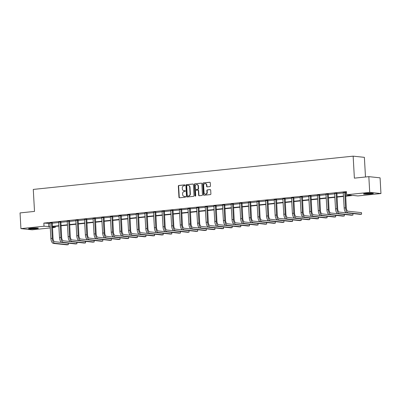 <?xml version="1.0" encoding="UTF-8"?>
<svg xmlns="http://www.w3.org/2000/svg" width="401" height="401" viewBox="0 0 401 401"><rect width="100%" height="100%" fill="white"/><g stroke="black" fill="none" stroke-linecap="round" stroke-linejoin="round"><path stroke-width="0.6" d="M185.011 185.252A0.436 0.381 -84 0 0 184.61 184.861L178.841 185.462A0.622 0.541 -84 0 0 178.335 186.134L178.956 197.237A0.622 0.541 -84 0 0 179.533 197.798L185.297 197.197A0.436 0.381 -84 0 0 185.252 196.335L184.505 196.41A1.985 1.739 -84 0 1 182.655 194.62L182.605 193.693A1.985 1.739 -84 0 1 184.229 191.538L184.976 191.462A0.436 0.381 -84 0 0 184.931 190.595L184.184 190.675A1.985 1.739 -84 0 1 182.335 188.881L182.285 187.959A1.985 1.739 -84 0 1 183.909 185.803L184.655 185.723A0.436 0.381 -84 0 0 185.011 185.252M370.79 193.919A4.927 0.436 -3.2 0 1 363.501 193.944A4.927 0.436 -3.2 0 1 366.053 193.417A4.927 0.436 -3.2 0 1 373.341 193.392A4.927 0.436 -3.2 0 1 370.79 193.919M35.824 228.75A4.927 0.436 -3.2 0 1 28.536 228.776A4.927 0.436 -3.2 0 1 31.088 228.249A4.927 0.436 -3.2 0 1 38.376 228.224A4.927 0.436 -3.2 0 1 35.824 228.75M209.939 186.6A0.622 0.541 -84 0 0 210.45 185.929L210.274 182.811A0.622 0.541 -84 0 0 209.698 182.255L203.292 182.916A0.622 0.541 -84 0 0 202.786 183.593L203.402 194.696A0.622 0.541 -84 0 0 203.984 195.252L210.385 194.59A0.622 0.541 -84 0 0 210.896 193.914L210.685 190.154A0.622 0.541 -84 0 0 210.109 189.593L207.367 189.879A0.622 0.541 -84 0 0 206.856 190.55L206.961 192.415A1.659 1.454 -84 0 1 204.059 192.716L203.648 185.407A1.659 1.454 -84 0 1 206.555 185.107L206.62 186.325A0.622 0.541 -84 0 0 207.197 186.886L209.939 186.6M50.3 227.923L32.165 229.813L20.927 228.625L20.05 212.916L34.511 211.412L33.278 189.422L353.146 156.159L354.379 178.149L368.835 176.646L369.717 192.355L380.95 193.543L357.867 195.939L353.05 195.432L345.652 196.204M20.927 228.625L44.015 226.224L50.225 226.59M345.632 195.868L351.441 195.262L346.629 194.756L346.454 191.613L43.839 223.086L44.015 226.224M346.629 194.756L369.717 192.355M193.392 184.57A0.622 0.541 -84 0 0 192.816 184.009L186.415 184.676A0.622 0.541 -84 0 0 185.904 185.347L186.525 196.45A0.622 0.541 -84 0 0 187.102 197.011L193.508 196.345A0.622 0.541 -84 0 0 194.014 195.668L193.392 184.57M194.851 183.798L201.257 183.132A0.622 0.541 -84 0 1 201.833 183.688L202.455 194.791A0.622 0.541 -84 0 1 201.949 195.467L199.207 195.748A0.622 0.541 -84 0 1 198.63 195.192L198.375 190.686A0.622 0.541 -84 0 0 197.798 190.129L195.984 190.315A0.622 0.541 -84 0 0 195.472 190.991L195.733 195.678A0.436 0.381 -84 0 1 194.976 195.758L194.345 184.47A0.622 0.541 -84 0 1 194.851 183.798L201.497 183.167M368.835 176.646L380.073 177.833L380.95 193.543M365.481 176.996L364.384 157.342L353.146 156.159M55.193 226.41L55.248 227.412L52.436 227.703M52.361 226.364L58.852 225.693M60.982 225.467L67.478 224.796M69.609 224.57L76.105 223.898M78.235 223.673L84.726 223.001M86.862 222.776L93.353 222.104M95.488 221.883L101.979 221.207M104.115 220.986L110.606 220.309M112.736 220.089L119.232 219.412M121.363 219.192L127.859 218.515M129.989 218.294L136.48 217.618M138.616 217.397L145.107 216.72M147.242 216.5L153.733 215.823M155.869 215.603L162.36 214.926M164.49 214.705L170.986 214.029M173.117 213.808L179.613 213.131M181.743 212.911L188.234 212.234M190.37 212.014L196.861 211.337M198.996 211.116L205.487 210.44M207.623 210.219L214.114 209.543M216.244 209.322L222.74 208.65M224.871 208.425L231.367 207.753M233.497 207.528L239.988 206.856M242.124 206.63L248.615 205.959M250.75 205.733L257.242 205.061M259.377 204.836L265.868 204.164M267.998 203.944L274.495 203.267M276.625 203.046L283.121 202.37M285.251 202.149L291.743 201.472M293.878 201.252L300.369 200.575M302.504 200.355L308.996 199.678M311.131 199.457L317.622 198.781M319.752 198.56L326.249 197.883M328.379 197.663L334.875 196.986M337.005 196.766L343.497 196.089M52.401 227.111L55.248 227.412M343.517 196.425L337.025 197.102M334.89 197.322L328.399 197.999M326.264 198.219L319.772 198.896M317.642 199.117L311.146 199.793M309.016 200.014L302.519 200.69M300.389 200.911L293.898 201.588M291.763 201.808L285.271 202.48M283.136 202.705L276.645 203.377M274.51 203.603L268.018 204.274M265.888 204.5L259.392 205.172M257.262 205.397L250.765 206.069M248.635 206.294L242.144 206.966M240.009 207.187L233.517 207.863M231.382 208.084L224.891 208.761M222.755 208.981L216.264 209.658M214.134 209.878L207.638 210.555M205.507 210.776L199.011 211.452M196.881 211.673L190.39 212.35M188.254 212.57L181.763 213.247M179.628 213.467L173.137 214.144M171.006 214.365L164.51 215.041M162.38 215.262L155.884 215.939M153.753 216.159L147.257 216.836M145.127 217.056L138.636 217.733M136.5 217.954L130.009 218.63M127.874 218.851L121.383 219.527M119.252 219.748L112.756 220.42M110.626 220.645L104.13 221.317M101.999 221.542L95.503 222.214M93.373 222.44L86.882 223.111M84.746 223.337L78.255 224.009M76.12 224.234L69.629 224.906M67.498 225.126L61.002 225.803M58.872 226.024L52.376 226.7M43.839 223.086L50.05 223.447M52.185 223.222L58.676 222.55M60.807 222.329L67.303 221.653M69.433 221.432L75.929 220.756M78.06 220.535L84.551 219.858M86.686 219.638L93.177 218.961M95.313 218.74L101.804 218.064M103.939 217.843L110.43 217.167M112.561 216.946L119.057 216.269M121.187 216.049L127.683 215.372M129.814 215.152L136.305 214.475M138.44 214.254L144.931 213.578M147.067 213.357L153.558 212.68M155.693 212.46L162.184 211.783M164.315 211.563L170.811 210.886M172.941 210.665L179.437 209.989M181.568 209.768L188.059 209.096M190.194 208.871L196.685 208.199M198.821 207.974L205.312 207.302M207.447 207.076L213.939 206.405M216.069 206.179L222.565 205.507M224.695 205.282L231.192 204.61M233.322 204.39L239.813 203.713M241.948 203.492L248.44 202.816M250.575 202.595L257.066 201.919M259.196 201.698L265.693 201.021M267.823 200.801L274.319 200.124M276.449 199.904L282.946 199.227M285.076 199.006L291.567 198.33M293.702 198.109L300.194 197.432M302.329 197.212L308.82 196.535M310.95 196.315L317.447 195.638M319.577 195.417L326.073 194.741M328.203 194.52L334.7 193.843M336.83 193.623L343.321 192.946M345.456 192.726L346.509 192.615M48.651 223.593L48.827 226.735M343.281 192.55L345.502 192.335M334.655 193.447L336.88 193.232M326.028 194.34L328.254 194.129M317.402 195.237L319.627 195.026M308.78 196.134L311.001 195.924M300.154 197.031L302.374 196.821M291.527 197.929L293.753 197.713M282.9 198.826L285.126 198.61M274.274 199.723L276.5 199.508M265.647 200.62L267.873 200.405M257.026 201.518L259.247 201.302M248.399 202.415L250.62 202.199M239.773 203.312L241.998 203.096M231.146 204.209L233.372 203.994M222.52 205.106L224.745 204.891M213.893 206.004L216.119 205.788M205.272 206.901L207.492 206.685M196.645 207.798L198.866 207.583M188.019 208.695L190.244 208.48M179.392 209.593L181.618 209.377M170.766 210.49L172.991 210.274M162.139 211.387L164.365 211.172M153.518 212.279L155.738 212.069M144.891 213.177L147.112 212.966M136.265 214.074L138.49 213.863M127.638 214.971L129.864 214.761M119.012 215.868L121.237 215.653M110.385 216.766L112.611 216.55M101.764 217.663L103.984 217.447M93.137 218.56L95.358 218.345M84.511 219.457L86.736 219.242M75.884 220.355L78.11 220.139M67.258 221.252L69.483 221.036M58.631 222.149L60.857 221.933M50.01 223.046L52.23 222.831M184.019 190.686A1.985 1.739 -84 0 0 184.485 190.706L184.184 190.675M185.132 190.64L184.485 190.706M184.34 196.42A1.985 1.739 -84 0 0 184.806 196.445L184.505 196.41M185.452 196.375L184.806 196.445M184.811 184.906L179.147 185.493A0.622 0.541 -84 0 0 178.635 186.164L179.257 197.267A0.622 0.541 -84 0 0 179.593 197.788M193.061 184.044L186.716 184.706A0.622 0.541 -84 0 0 186.209 185.377L186.831 196.48A0.622 0.541 -84 0 0 187.162 197.001M187.056 185.473A0.436 0.381 -84 0 0 186.701 185.949L187.247 195.693A0.436 0.381 -84 0 0 187.653 196.084L188.44 196.004A1.985 1.739 -84 0 0 190.064 193.848L189.693 187.187A1.985 1.739 -84 0 0 187.843 185.392L187.056 185.473M187.818 196.099A0.436 0.381 -84 0 0 187.954 196.114L187.653 196.084M188.315 185.417A1.985 1.739 -84 0 1 189.994 187.217L190.37 193.878A1.985 1.739 -84 0 1 188.741 196.034L187.954 196.114M198.104 190.159A0.622 0.541 -84 0 1 198.68 190.721L198.931 195.222A0.622 0.541 -84 0 0 199.267 195.743M195.157 183.828A0.622 0.541 -84 0 0 194.65 184.5L195.277 195.788A0.436 0.381 -84 0 0 195.467 196.129M198.114 186.014A1.659 1.454 -84 0 0 195.212 186.32L195.357 188.891A0.622 0.541 -84 0 0 195.934 189.452L197.753 189.262A0.622 0.541 -84 0 0 198.259 188.59L198.114 186.014L198.42 186.049A1.659 1.454 -84 0 0 196.986 184.54M196.039 189.462A0.622 0.541 -84 0 0 196.234 189.483L195.934 189.452M198.42 186.049L198.565 188.62A0.622 0.541 -84 0 1 198.054 189.297L196.234 189.483M205.427 183.633A1.659 1.454 -84 0 1 206.856 185.137L206.926 186.36A0.622 0.541 -84 0 0 207.262 186.881M205.487 194.224A1.659 1.454 -84 0 0 207.267 192.45L206.961 192.415M210.35 189.628L207.668 189.909A0.622 0.541 -84 0 0 207.162 190.58L207.267 192.45M209.939 182.29L203.598 182.951A0.622 0.541 -84 0 0 203.086 183.623L203.708 194.726A0.622 0.541 -84 0 0 204.044 195.247M49.95 222.911L50.892 238.465L52.27 238.324L51.473 222.75M52.27 222.705L53.032 238.405A3.158 1.499 84.1 0 0 54.726 241.703L61.739 242.445M53.433 243.417L54.812 243.277L68.31 244.7L66.927 244.841L53.433 243.417A4.737 2.251 -95.9 0 1 50.892 238.465M54.812 243.277A4.737 2.251 -95.9 0 1 52.27 238.324M68.31 244.7L68.225 243.171M52.17 223.036L51.413 222.956M58.576 222.014L59.513 237.567L60.897 237.427L60.1 221.853M60.892 221.808L61.659 237.507A3.158 1.499 84.1 0 0 63.353 240.806L70.365 241.547M62.055 242.525L63.438 242.379L76.937 243.803L75.553 243.943L62.055 242.525A4.737 2.251 -95.9 0 1 59.513 237.567M63.438 242.379A4.737 2.251 -95.9 0 1 60.897 237.427M76.937 243.803L76.852 242.274M60.797 222.139L60.04 222.059M67.203 221.116L68.14 236.675L69.523 236.53L68.721 220.956M69.518 220.911L70.285 236.61A3.158 1.499 84.1 0 0 71.974 239.913L78.992 240.65M70.681 241.628L72.065 241.482L85.563 242.906L84.18 243.046L70.681 241.628A4.737 2.251 -95.9 0 1 68.14 236.675M72.065 241.482A4.737 2.251 -95.9 0 1 69.523 236.53M85.563 242.906L85.478 241.377M69.423 221.242L68.666 221.162M37.012 228.004A4.266 0.376 -3.2 0 1 31.223 228.44A4.266 0.376 -3.2 0 1 29.869 228.4M29.453 228.47A4.897 0.431 176.8 0 0 30.897 228.505A4.897 0.431 176.8 0 0 37.433 228.024M371.973 193.167A4.266 0.376 -3.2 0 1 366.183 193.608A4.266 0.376 -3.2 0 1 364.835 193.568M364.419 193.638A4.897 0.431 176.8 0 0 365.857 193.673A4.897 0.431 176.8 0 0 372.394 193.192M75.829 220.219L76.766 235.778L78.15 235.633L77.348 220.059M78.145 220.014L78.907 235.713A3.158 1.499 84.1 0 0 80.601 239.016L87.618 239.753M79.308 240.73L80.691 240.585L94.19 242.009L92.806 242.149L79.308 240.73A4.737 2.251 -95.9 0 1 76.766 235.778M80.691 240.585A4.737 2.251 -95.9 0 1 78.15 235.633M94.19 242.009L94.105 240.48M78.05 220.344L77.288 220.264M84.451 219.322L85.393 234.881L86.776 234.735L85.974 219.162M86.771 219.116L87.533 234.816A3.158 1.499 84.1 0 0 89.228 238.119L96.24 238.856M87.934 239.833L89.318 239.688L102.811 241.111L101.433 241.252L87.934 239.833A4.737 2.251 -95.9 0 1 85.393 234.881M89.318 239.688A4.737 2.251 -95.9 0 1 86.776 234.735M102.811 241.111L102.726 239.582M86.676 219.447L85.914 219.367M93.077 218.425L94.019 233.983L95.403 233.838L94.601 218.264M95.398 218.219L96.16 233.918A3.158 1.499 84.1 0 0 97.854 237.222L104.867 237.958M96.561 238.936L97.939 238.79L111.438 240.214L110.054 240.359L96.561 238.936A4.737 2.251 -95.9 0 1 94.019 233.983M97.939 238.79A4.737 2.251 -95.9 0 1 95.403 233.838M111.438 240.214L111.353 238.685M95.303 218.55L94.541 218.47M101.704 217.527L102.646 233.086L104.024 232.941L103.227 217.367M104.024 217.322L104.786 233.021A3.158 1.499 84.1 0 0 106.481 236.324L113.493 237.061M105.187 238.039L106.566 237.893L120.064 239.317L118.681 239.462L105.187 238.039A4.737 2.251 -95.9 0 1 102.646 233.086M106.566 237.893A4.737 2.251 -95.9 0 1 104.024 232.941M120.064 239.317L119.979 237.793M103.924 217.653L103.167 217.573M110.33 216.63L111.267 232.189L112.651 232.044L111.854 216.47M112.646 216.425L113.413 232.124A3.158 1.499 84.1 0 0 115.107 235.427L122.12 236.164M113.809 237.141L115.192 236.996L128.691 238.42L127.307 238.565L113.809 237.141A4.737 2.251 -95.9 0 1 111.267 232.189M115.192 236.996A4.737 2.251 -95.9 0 1 112.651 232.044M128.691 238.42L128.606 236.896M112.551 216.756L111.794 216.675M118.957 215.733L119.894 231.292L121.277 231.146L120.475 215.578M121.272 215.527L122.039 231.227A3.158 1.499 84.1 0 0 123.729 234.53L130.746 235.267M122.435 236.244L123.819 236.099L137.317 237.522L135.934 237.668L122.435 236.244A4.737 2.251 -95.9 0 1 119.894 231.292M123.819 236.099A4.737 2.251 -95.9 0 1 121.277 231.146M137.317 237.522L137.232 235.999M121.177 215.858L120.42 215.778M127.583 214.836L128.52 230.395L129.904 230.249L129.102 214.68M129.899 214.63L130.661 230.329A3.158 1.499 84.1 0 0 132.355 233.633L139.373 234.369M131.062 235.347L132.445 235.202L145.944 236.625L144.56 236.77L131.062 235.347A4.737 2.251 -95.9 0 1 128.52 230.395M132.445 235.202A4.737 2.251 -95.9 0 1 129.904 230.249M145.944 236.625L145.859 235.101M129.804 214.961L129.042 214.881M136.205 213.939L137.147 229.497L138.53 229.352L137.728 213.783M138.525 213.733L139.287 229.432A3.158 1.499 84.1 0 0 140.982 232.735L147.994 233.472M139.688 234.45L141.072 234.304L154.565 235.728L153.187 235.873L139.688 234.45A4.737 2.251 -95.9 0 1 137.147 229.497M141.072 234.304A4.737 2.251 -95.9 0 1 138.53 229.352M154.565 235.728L154.48 234.204M138.43 214.064L137.668 213.984M144.831 213.041L145.774 228.6L147.157 228.455L146.355 212.886M147.152 212.836L147.914 228.535A3.158 1.499 84.1 0 0 149.608 231.838L156.621 232.575M148.315 233.552L149.693 233.407L163.192 234.831L161.809 234.976L148.315 233.552A4.737 2.251 -95.9 0 1 145.774 228.6M149.693 233.407A4.737 2.251 -95.9 0 1 147.157 228.455M163.192 234.831L163.107 233.307M147.057 213.167L146.295 213.086M153.458 212.144L154.4 227.703L155.778 227.557L154.981 211.989M155.773 211.944L156.54 227.638A3.158 1.499 84.1 0 0 158.235 230.941L165.247 231.678M156.941 232.655L158.32 232.51L171.818 233.933L170.435 234.079L156.941 232.655A4.737 2.251 -95.9 0 1 154.4 227.703M158.32 232.51A4.737 2.251 -95.9 0 1 155.778 227.557M171.818 233.933L171.733 232.41M155.678 212.269L154.921 212.194M162.084 211.247L163.022 226.806L164.405 226.66L163.608 211.091M164.4 211.046L165.167 226.74A3.158 1.499 84.1 0 0 166.861 230.044L173.874 230.786M165.563 231.758L166.946 231.613L180.445 233.036L179.062 233.181L165.563 231.758A4.737 2.251 -95.9 0 1 163.022 226.806M166.946 231.613A4.737 2.251 -95.9 0 1 164.405 226.66M180.445 233.036L180.36 231.512M164.305 211.377L163.548 211.297M170.711 210.35L171.648 225.908L173.031 225.763L172.23 210.194M173.026 210.149L173.788 225.843A3.158 1.499 84.1 0 0 175.483 229.146L182.5 229.888M174.189 230.861L175.573 230.72L189.071 232.139L187.688 232.284L174.189 230.861A4.737 2.251 -95.9 0 1 171.648 225.908M175.573 230.72A4.737 2.251 -95.9 0 1 173.031 225.763M189.071 232.139L188.986 230.615M172.931 210.48L172.174 210.4M179.337 209.452L180.275 225.011L181.658 224.866L180.856 209.297M181.653 209.252L182.415 224.946A3.158 1.499 84.1 0 0 184.109 228.249L191.127 228.991M182.816 229.963L184.199 229.823L197.698 231.242L196.315 231.387L182.816 229.963A4.737 2.251 -95.9 0 1 180.275 225.011M184.199 229.823A4.737 2.251 -95.9 0 1 181.658 224.866M197.698 231.242L197.613 229.718M181.558 209.583L180.796 209.502M187.959 208.56L188.901 224.114L190.285 223.974L189.483 208.4M190.28 208.355L191.041 224.049A3.158 1.499 84.1 0 0 192.736 227.352L199.748 228.094M191.442 229.066L192.826 228.926L206.32 230.344L204.941 230.49L191.442 229.066A4.737 2.251 -95.9 0 1 188.901 224.114M192.826 228.926A4.737 2.251 -95.9 0 1 190.285 223.974M206.32 230.344L206.234 228.821M190.184 208.685L189.422 208.605M196.585 207.663L197.528 223.217L198.911 223.076L198.109 207.502M198.906 207.457L199.668 223.156A3.158 1.499 84.1 0 0 201.362 226.455L208.375 227.197M200.069 228.169L201.447 228.029L214.946 229.447L213.563 229.593L200.069 228.169A4.737 2.251 -95.9 0 1 197.528 223.217M201.447 228.029A4.737 2.251 -95.9 0 1 198.911 223.076M214.946 229.447L214.861 227.923M198.811 207.788L198.049 207.708M205.212 206.766L206.154 222.319L207.533 222.179L206.736 206.605M207.528 206.56L208.294 222.259A3.158 1.499 84.1 0 0 209.989 225.557L217.001 226.299M208.695 227.272L210.074 227.131L223.573 228.555L222.189 228.695L208.695 227.272A4.737 2.251 -95.9 0 1 206.154 222.319M210.074 227.131A4.737 2.251 -95.9 0 1 207.533 222.179M223.573 228.555L223.487 227.026M207.432 206.891L206.675 206.811M213.838 205.868L214.776 221.422L216.159 221.282L215.362 205.708M216.154 205.663L216.921 221.362A3.158 1.499 84.1 0 0 218.615 224.66L225.628 225.402M217.317 226.375L218.7 226.234L232.199 227.658L230.816 227.798L217.317 226.375A4.737 2.251 -95.9 0 1 214.776 221.422M218.7 226.234A4.737 2.251 -95.9 0 1 216.159 221.282M232.199 227.658L232.114 226.129M216.059 205.994L215.302 205.913M222.465 204.971L223.402 220.525L224.786 220.385L223.984 204.811M224.781 204.766L225.542 220.465A3.158 1.499 84.1 0 0 227.237 223.763L234.254 224.505M225.943 225.477L227.327 225.337L240.826 226.76L239.442 226.901L225.943 225.477A4.737 2.251 -95.9 0 1 223.402 220.525M227.327 225.337A4.737 2.251 -95.9 0 1 224.786 220.385M240.826 226.76L240.74 225.232M224.685 205.096L223.928 205.016M231.086 204.074L232.029 219.628L233.412 219.487L232.61 203.914M233.407 203.868L234.169 219.568A3.158 1.499 84.1 0 0 235.863 222.866L242.876 223.608M234.57 224.585L235.953 224.44L249.452 225.863L248.069 226.004L234.57 224.585A4.737 2.251 -95.9 0 1 232.029 219.628M235.953 224.44A4.737 2.251 -95.9 0 1 233.412 219.487M249.452 225.863L249.367 224.334M233.312 204.199L232.55 204.119M239.713 203.177L240.655 218.735L242.039 218.59L241.237 203.016M242.034 202.971L242.795 218.67A3.158 1.499 84.1 0 0 244.49 221.974L251.502 222.71M243.196 223.688L244.58 223.542L258.074 224.966L256.695 225.106L243.196 223.688A4.737 2.251 -95.9 0 1 240.655 218.735M244.58 223.542A4.737 2.251 -95.9 0 1 242.039 218.59M258.074 224.966L257.988 223.437M241.938 203.302L241.176 203.222M248.339 202.279L249.282 217.838L250.665 217.693L249.863 202.119M250.66 202.074L251.422 217.773A3.158 1.499 84.1 0 0 253.116 221.076L260.129 221.813M251.823 222.791L253.201 222.645L266.7 224.069L265.317 224.209L251.823 222.791A4.737 2.251 -95.9 0 1 249.282 217.838M253.201 222.645A4.737 2.251 -95.9 0 1 250.665 217.693M266.7 224.069L266.615 222.54M250.565 202.405L249.803 202.325M256.966 201.382L257.908 216.941L259.287 216.796L258.49 201.222M259.282 201.177L260.048 216.876A3.158 1.499 84.1 0 0 261.743 220.179L268.755 220.916M260.444 221.893L261.828 221.748L275.327 223.172L273.943 223.312L260.444 221.893A4.737 2.251 -95.9 0 1 257.908 216.941M261.828 221.748A4.737 2.251 -95.9 0 1 259.287 216.796M275.327 223.172L275.241 221.643M259.186 201.508L258.429 201.427M265.592 200.485L266.53 216.044L267.913 215.898L267.116 200.325M267.908 200.279L268.675 215.979A3.158 1.499 84.1 0 0 270.369 219.282L277.382 220.019M269.071 220.996L270.454 220.851L283.953 222.274L282.57 222.42L269.071 220.996A4.737 2.251 -95.9 0 1 266.53 216.044M270.454 220.851A4.737 2.251 -95.9 0 1 267.913 215.898M283.953 222.274L283.868 220.745M267.813 200.61L267.056 200.53M274.219 199.588L275.156 215.147L276.54 215.001L275.738 199.427M276.535 199.382L277.297 215.081A3.158 1.499 84.1 0 0 278.991 218.385L286.008 219.121M277.698 220.099L279.081 219.954L292.58 221.377L291.196 221.522L277.698 220.099A4.737 2.251 -95.9 0 1 275.156 215.147M279.081 219.954A4.737 2.251 -95.9 0 1 276.54 215.001M292.58 221.377L292.494 219.853M276.439 199.713L275.682 199.633M282.84 198.69L283.783 214.249L285.166 214.104L284.364 198.53M285.161 198.485L285.923 214.184A3.158 1.499 84.1 0 0 287.617 217.487L294.63 218.224M286.324 219.202L287.707 219.056L301.206 220.48L299.823 220.625L286.324 219.202A4.737 2.251 -95.9 0 1 283.783 214.249M287.707 219.056A4.737 2.251 -95.9 0 1 285.166 214.104M301.206 220.48L301.121 218.956M285.066 198.816L284.304 198.736M291.467 197.793L292.409 213.352L293.793 213.207L292.991 197.638M293.788 197.588L294.55 213.287A3.158 1.499 84.1 0 0 296.244 216.59L303.256 217.327M294.951 218.304L296.334 218.159L309.828 219.583L308.449 219.728L294.951 218.304A4.737 2.251 -95.9 0 1 292.409 213.352M296.334 218.159A4.737 2.251 -95.9 0 1 293.793 213.207M309.828 219.583L309.742 218.059M293.692 197.919L292.93 197.838M300.093 196.896L301.036 212.455L302.419 212.309L301.617 196.741M302.414 196.69L303.176 212.39A3.158 1.499 84.1 0 0 304.87 215.693L311.883 216.43M303.577 217.407L304.955 217.262L318.454 218.685L317.071 218.831L303.577 217.407A4.737 2.251 -95.9 0 1 301.036 212.455M304.955 217.262A4.737 2.251 -95.9 0 1 302.419 212.309M318.454 218.685L318.369 217.162M302.319 197.021L301.557 196.941M308.72 195.999L309.662 211.558L311.041 211.412L310.244 195.843M311.036 195.793L311.803 211.492A3.158 1.499 84.1 0 0 313.497 214.796L320.509 215.532M312.199 216.51L313.582 216.365L327.081 217.788L325.697 217.933L312.199 216.51A4.737 2.251 -95.9 0 1 309.662 211.558M313.582 216.365A4.737 2.251 -95.9 0 1 311.041 211.412M327.081 217.788L326.995 216.264M310.94 196.124L310.184 196.044M317.346 195.102L318.284 210.66L319.667 210.515L318.87 194.946M319.662 194.896L320.429 210.595A3.158 1.499 84.1 0 0 322.123 213.898L329.136 214.635M320.825 215.613L322.209 215.467L335.707 216.891L334.324 217.036L320.825 215.613A4.737 2.251 -95.9 0 1 318.284 210.66M322.209 215.467A4.737 2.251 -95.9 0 1 319.667 210.515M335.707 216.891L335.622 215.367M319.567 195.227L318.81 195.147M325.973 194.204L326.91 209.763L328.294 209.618L327.492 194.049M328.289 194.004L329.051 209.698A3.158 1.499 84.1 0 0 330.745 213.001L337.762 213.738M329.452 214.715L330.835 214.57L344.334 215.994L342.95 216.139L329.452 214.715A4.737 2.251 -95.9 0 1 326.91 209.763M330.835 214.57A4.737 2.251 -95.9 0 1 328.294 209.618M344.334 215.994L344.248 214.47M328.193 194.33L327.437 194.254M334.594 193.307L335.537 208.866L336.92 208.72L336.118 193.152M336.915 193.107L337.677 208.801A3.158 1.499 84.1 0 0 339.371 212.104L346.384 212.846M338.078 213.818L339.462 213.673L352.96 215.096L351.577 215.242L338.078 213.818A4.737 2.251 -95.9 0 1 335.537 208.866M339.462 213.673A4.737 2.251 -95.9 0 1 336.92 208.72M352.96 215.096L352.87 213.573M336.82 193.437L336.058 193.357M343.221 192.41L344.163 207.969L345.547 207.823L344.745 192.254M345.542 192.209L346.304 207.903A3.158 1.499 84.1 0 0 347.998 211.207L361.496 212.63L361.582 214.199L348.088 212.781A4.737 2.251 -95.9 0 1 345.547 207.823M361.582 214.199L360.203 214.345L346.705 212.921A4.737 2.251 -95.9 0 1 344.163 207.969M345.446 192.54L344.685 192.46M179.257 197.267L178.956 197.237M178.635 186.164L178.335 186.134M179.147 185.493L178.841 185.462M186.831 196.48L186.525 196.45M186.209 185.377L185.904 185.347M186.716 184.706L186.415 184.676M188.741 196.034L188.44 196.004M190.37 193.878L190.064 193.848M189.994 187.217L189.693 187.187M198.931 195.222L198.63 195.192M198.68 190.721L198.375 190.686M195.277 195.788L194.976 195.758M194.65 184.5L194.345 184.47M198.054 189.297L197.753 189.262M198.565 188.62L198.259 188.59M206.926 186.36L206.62 186.325M206.856 185.137L206.555 185.107M207.162 190.58L206.856 190.55M207.668 189.909L207.367 189.879M203.708 194.726L203.402 194.696M203.086 183.623L202.786 183.593M203.598 182.951L203.292 182.916M346.705 212.921L348.088 212.781M184.169 190.706L183.864 190.675M184.49 196.445L184.184 196.41M187.884 196.114L187.583 196.084M188.465 185.427L188.164 185.392M198.204 190.159L197.899 190.129M197.142 184.55L196.836 184.515M196.139 189.483L195.833 189.452M205.578 183.638L205.277 183.608M205.638 194.249L205.337 194.214"/></g></svg>
